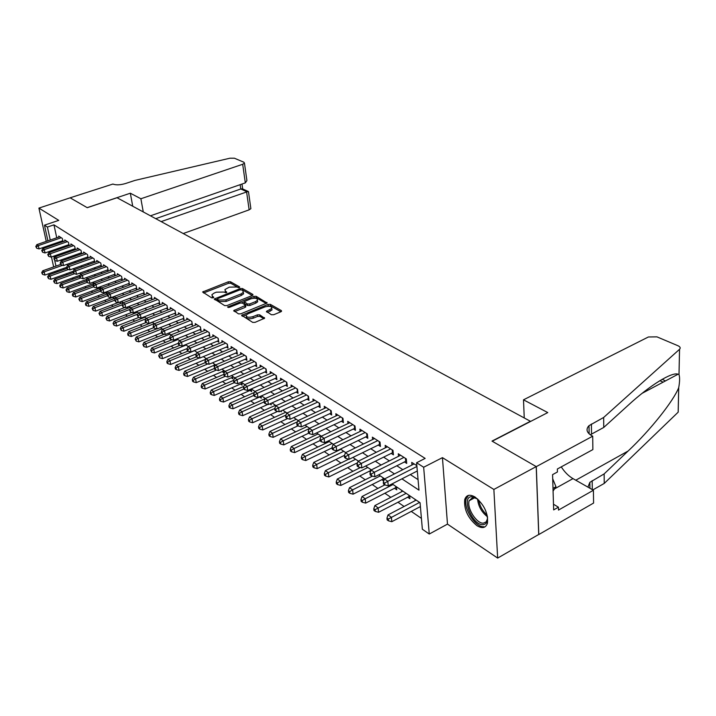 <?xml version="1.0" encoding="UTF-8"?>
<svg xmlns="http://www.w3.org/2000/svg" width="716" height="716" viewBox="0 0 716 716"><rect width="100%" height="100%" fill="white"/><g stroke="black" fill="none" stroke-linecap="round" stroke-linejoin="round"><path stroke-width="1.07" d="M239.207 287.626L239.565 286.91L230.48 281.755L228.27 281.809L202.601 291.994L211.676 297.838L213.252 297.802L213.645 297.059L212.482 296.37L211.918 294.661L214.272 293.005L216.375 292.191L223.553 292.038L226.301 292.692L226.677 291.958L225.504 291.269L224.922 289.568L229.29 287.152L236.45 286.991L239.207 287.626M475.048 497.038C469.768 494.031 466.331 494.872 464.738 499.553C463.825 509.336 467.861 518.026 476.856 525.616C482.315 528.873 485.86 528.005 487.48 523.011C488.178 513.05 484.034 504.386 475.048 497.038M271.373 314.736L273.754 314.7L280.94 311.746L281.415 310.628L270.353 304.363L268.026 304.407L241.668 315.282L252.703 322.388L255.093 322.343L264.616 318.226L259.711 314.834L257.348 314.87L252.999 316.642C248.363 317.806 246.089 317.295 246.17 315.103L248.085 313.733L264.974 306.895C269.592 305.75 271.865 306.269 271.776 308.444L266.442 311.379L271.373 314.736M536.212 466.59L538.718 534.485L497.656 558.077L493.87 489.449L536.212 466.59L491.999 441.101L530.413 421.285L117.03 197.741L87.271 207.703L70.15 197.831L38.915 208.096L58.757 220.367L44.464 225.173L47.408 227.053L53.951 224.851L425.152 458.401L416.596 462.742L423.657 467.244L429.26 534.038L422.359 529.231L420.059 502.722L392.1 483.873M493.87 489.449L442.443 457.64L423.657 467.244M252.336 295.484L252.838 294.428L242.447 288.539L240.2 288.593L214.317 298.984L224.672 305.616L226.972 305.571L252.336 295.484M256.185 296.326L267.095 303.002L240.809 313.823L238.464 313.868L233.756 310.565L245.597 305.374L242.42 303.038L240.111 303.083L229.317 307.388L227.572 307.021L253.894 296.379L256.185 296.326L256.4 297.847L266.361 303.512M38.915 208.096L46.263 241.39M47.292 246.08L47.498 246.993M48.545 251.746L48.778 252.802M407.601 497.146L409.928 498.721L409.65 495.705M394.507 488.285L396.771 489.825L396.485 486.835L395.814 487.614L395.688 486.289M381.735 479.648L383.731 480.991M369.277 471.218L370.405 471.978M280.538 411.154L281.388 411.727L281.263 410.823M269.816 403.896L271.248 404.871L271.033 403.359M259.613 396.995L261.331 398.159L261.027 396.064M249.947 390.453L251.629 391.589L251.226 388.958M240.487 384.053L242.124 385.163L241.722 382.505M231.223 377.78L232.834 378.871L232.414 376.231M222.157 371.64L223.732 372.705L223.311 370.091M213.27 365.634L214.702 366.601M204.57 359.745L205.394 360.3M126.956 307.218L127.681 307.701L127.546 306.994M119.509 302.17L120.637 302.931L120.413 301.83M112.519 297.444L113.719 298.25L113.423 296.773M105.744 292.862L106.926 293.658L106.55 291.815M99.094 288.36L100.249 289.139L99.801 286.955M92.561 283.939L93.635 284.664M86.144 279.589L86.779 280.019M63.017 241.632L62.328 238.41L58.703 236.092L58.909 237.059M68.074 244.953L69.13 245.633L68.45 242.339L64.762 239.976L64.977 240.961M74.285 248.962L75.386 249.669L74.688 246.34L70.929 243.932L71.144 244.935M80.613 253.043L81.731 253.759L81.024 250.403L77.212 247.951L77.426 248.98M87.048 257.196L88.184 257.93L87.486 254.538L83.593 252.05L83.817 253.097M93.599 261.421L94.754 262.163L94.056 258.753L90.1 256.221L90.323 257.286M100.267 265.726L101.448 266.486L100.759 263.049L96.723 260.463L96.946 261.555M107.06 270.102L108.259 270.881L107.57 267.417L103.471 264.786L103.695 265.905M113.978 274.568L115.204 275.356L114.515 271.874L110.336 269.189L110.559 270.326M121.031 279.115L122.275 279.92L121.595 276.403L117.334 273.673L117.558 274.837M128.209 283.751L129.489 284.565L128.808 281.03L124.459 278.247L124.691 279.437M135.53 288.467L136.828 289.309L136.156 285.738L131.726 282.901L131.959 284.118M142.994 293.283L144.319 294.133L143.639 290.535L139.128 287.644L139.369 288.888M150.602 298.187L151.944 299.055L151.282 295.431L146.682 292.486L146.914 293.757M158.352 303.19L159.731 304.076L159.068 300.425L154.379 297.417L154.611 298.724M166.264 308.301L167.669 309.196L167.007 305.517L162.228 302.447L162.46 303.781M174.337 313.501L175.76 314.422L175.107 310.708L170.229 307.585L170.471 308.945M182.571 318.808L184.021 319.748L183.377 316.007L178.4 312.82L178.642 314.217M190.966 324.232L192.452 325.189L191.816 321.421L186.733 318.164L186.974 319.596M199.54 329.763L201.062 330.738L200.426 326.935L195.235 323.614L195.486 325.082M208.293 335.41L209.842 336.404L209.215 332.573L203.917 329.181L204.167 330.685M217.234 341.174L218.819 342.194L218.192 338.328L212.786 334.864L213.037 336.404M226.363 347.063L227.983 348.101L227.366 344.208L221.835 340.664L222.094 342.248M235.689 353.077L237.336 354.143L236.736 350.214L231.089 346.589L231.34 348.218M245.212 359.226L246.904 360.318L246.304 356.353L240.54 352.648L240.791 354.322M254.959 365.509L256.686 366.619L256.095 362.618L250.197 358.841L250.448 360.56M264.911 371.926L266.674 373.072L266.101 369.035L260.069 365.169L260.329 366.932M275.096 378.495L276.895 379.659L276.331 375.596L270.165 371.64L270.415 373.457M285.505 385.217L287.349 386.407L286.794 382.299L280.484 378.254L280.744 380.124M296.155 392.082L298.044 393.299L297.498 389.164L291.045 385.029L291.305 386.944M307.057 399.116L308.99 400.36L308.453 396.19L301.848 391.956L302.107 393.934M318.217 406.312L320.195 407.592L319.676 403.377L312.91 399.045L313.169 401.076M329.646 413.687L331.669 414.994L331.159 410.742L324.241 406.303L324.491 408.397M341.344 421.232L343.42 422.574L342.928 418.287L335.831 413.741L336.09 415.898M353.328 428.965L355.458 430.334L354.984 426.011L347.716 421.348L347.967 423.586M365.616 436.885L367.8 438.299L367.335 433.932L359.888 429.153L360.139 431.453M378.209 445.012L380.447 446.453L379.999 442.049L372.365 437.154L372.606 439.526M391.124 453.344L393.415 454.821L392.986 450.373L385.154 445.352L385.396 447.813M404.361 461.883L406.715 463.404L406.312 458.911L398.275 453.765L398.517 456.307M53.951 224.851L56.752 237.793M57.763 242.473L57.96 243.386M62.122 247.029L63.169 247.709M68.297 251.056L69.407 251.79M74.58 255.165L75.762 255.934M80.98 259.344L82.224 260.168M87.486 263.604L88.811 264.473M94.118 267.936L95.514 268.849M100.875 272.349L102.352 273.315M107.758 276.85L109.315 277.862M114.766 281.433L116.404 282.498M121.908 286.096L123.635 287.223M129.184 290.857L131.001 292.038M136.604 295.699L138.51 296.943M144.176 300.648L146.171 301.955M151.881 305.687L153.985 307.057M159.749 310.825L161.95 312.265M167.777 316.069L170.086 317.582M175.966 321.421L178.382 323.005M184.325 326.881L186.858 328.537M192.855 332.457L195.504 334.193M201.563 338.149L204.337 339.966M210.45 343.957L213.35 345.855M219.535 349.9L222.569 351.878M228.816 355.959L231.984 358.036M238.303 362.162L241.614 364.319M247.996 368.489L251.45 370.754M257.903 374.969L261.519 377.332M268.035 381.592L271.811 384.053M278.399 388.367L282.337 390.936M289.004 395.295L293.121 397.98M299.852 402.383L304.148 405.193M310.968 409.642L315.452 412.577M322.343 417.079L327.024 420.14M333.996 424.695L338.874 427.882M345.935 432.5L351.028 435.829M358.17 440.492L363.486 443.965M370.709 448.69L376.258 452.315M383.57 457.094L389.361 460.88M396.762 465.713L402.813 469.669M410.304 474.565L418.063 479.63M61.97 241.015L62.954 241.659M411.969 465.024L411.736 462.393L416.846 465.668M66.006 273.87L67.25 274.72M72.155 278.103L73.462 278.998M78.411 282.408L79.789 283.357M84.783 286.785L86.233 287.787M91.272 291.251L92.794 292.298M97.868 295.789L99.47 296.889M104.59 300.416L106.263 301.57M111.436 305.123L113.191 306.332M118.409 309.921L120.252 311.192M125.515 314.816L127.439 316.141M132.755 319.792L134.769 321.18M140.13 324.867L142.242 326.317M147.657 330.04L149.85 331.553M155.318 335.321L157.618 336.896M163.141 340.7L165.539 342.346M171.115 346.186L173.621 347.904M179.242 351.78L181.864 353.579M187.547 357.49L190.277 359.36M196.014 363.316L198.86 365.276M204.66 369.259L207.622 371.3M213.484 375.336L216.581 377.466M222.497 381.53L225.719 383.749M231.698 387.866L235.063 390.175M241.104 394.337L244.604 396.745M250.707 400.942L254.359 403.457M260.535 407.699L264.338 410.322M270.576 414.609L274.532 417.339M280.842 421.679L284.968 424.516M291.34 428.902L295.636 431.855M302.089 436.295L306.564 439.373M313.08 443.857L317.743 447.061M324.339 451.599L329.19 454.946M335.867 459.529L340.923 463.01M347.672 467.655L352.934 471.28M359.763 475.979L365.25 479.747M372.159 484.499L377.869 488.428M384.868 493.243L390.82 497.334M397.899 502.211L404.093 506.472M411.261 511.403L421.42 518.393M63.393 268.491L63.634 269.628M80.595 274.443L80.461 273.798M87.075 279.464L86.779 278.068M93.671 284.601L93.223 282.408M205.841 359.316L205.653 358.197M214.773 366.431L214.388 364.086M264.965 398.731L264.875 398.114M274.98 405.525L274.89 404.862M285.228 412.47L285.129 411.763M295.699 419.567L295.592 418.824M306.412 426.834L306.305 426.038M317.367 434.272L317.26 433.431M328.59 441.888L328.474 440.984M383.892 480.543L383.651 478.181M401.837 491.632L401.712 490.353M415.137 500.681L415.012 499.32M442.443 457.64L447.482 524.121L497.656 558.077M447.482 524.121L429.26 534.038M401.927 478.852L418.976 490.147L416.596 462.742M55.615 249.284L56.654 249.974M61.746 253.348L62.856 254.082M67.993 257.491L69.166 258.27M74.348 261.698L75.592 262.521M80.819 265.994L82.134 266.862M87.406 270.362L88.793 271.283M94.118 274.81L95.586 275.776M100.956 279.338L102.495 280.368M107.919 283.957L109.548 285.04M115.016 288.664L116.726 289.801M122.248 293.453L124.056 294.652M129.623 298.348L131.52 299.601M137.141 303.324L139.128 304.649M144.811 308.408L146.896 309.795M152.633 313.599L154.817 315.049M160.608 318.88L162.899 320.401M168.752 324.276L171.151 325.87M177.058 329.79L179.573 331.454M185.542 335.41L188.174 337.155M194.197 341.147L196.954 342.973M203.04 347.009L205.922 348.925M212.07 352.997L215.086 354.993M221.307 359.119L224.457 361.204M230.731 365.366L234.025 367.55M240.37 371.756L243.816 374.038M250.233 378.29L253.831 380.679M260.311 384.975L264.07 387.463M270.621 391.813L274.541 394.409M281.173 398.803L285.272 401.515M291.976 405.963L296.245 408.8M303.029 413.293L307.495 416.247M314.351 420.793L319.005 423.881M325.95 428.481L330.81 431.703M337.836 436.357L342.901 439.722M350.008 444.439L355.306 447.947M362.502 452.709L368.024 456.378M375.309 461.202L381.073 465.024M388.448 469.911L394.462 473.903M47.408 227.053L50.254 240.021M51.275 244.711L51.48 245.624M54.926 272.742L54.667 271.597M53.646 266.916L51.454 256.955M50.397 252.148L50.183 251.173M49.136 246.429L48.939 245.516M47.909 240.827L44.464 225.173M53.781 256.14L54.228 258.207M54.729 260.49L55.964 266.101M56.985 270.773L57.235 271.91M384.671 478.87L378.683 474.833M371.353 469.884L365.608 466.018M358.367 461.14L352.872 457.435M345.721 452.61L340.449 449.057M333.379 444.296L328.34 440.895M321.35 436.187L316.517 432.929M309.616 428.275L304.989 425.152M298.169 420.552L293.73 417.562M286.991 413.016L282.739 410.152M276.072 405.659L271.999 402.92M265.412 398.481L261.51 395.85M254.994 391.455L251.262 388.94M244.818 384.599L241.247 382.192M234.875 377.887L231.447 375.587M225.146 371.335L221.871 369.125M215.632 364.918L212.5 362.815M206.324 358.653L203.335 356.631M197.222 352.514L194.358 350.58M188.308 346.508L185.578 344.665M179.591 340.628L176.977 338.865M171.052 334.873L168.546 333.182M162.684 329.235L160.303 327.624M154.495 323.713L152.213 322.173M146.467 318.298L144.292 316.83M138.6 312.999L136.532 311.603M130.894 307.799L128.916 306.466M123.331 302.707L121.451 301.436M115.92 297.713L114.13 296.505M108.653 292.808L106.953 291.663M101.52 288.002L99.909 286.91M94.53 283.285L92.991 282.256M87.665 278.658L86.206 277.683M80.926 274.121L79.548 273.19M74.312 269.663L73.014 268.786M67.823 265.287L66.588 264.455M61.451 260.991L60.287 260.203M55.186 256.767L54.094 256.033M225.146 291.018L225.737 292.772L225.504 291.269M212.151 296.129L212.724 297.874L212.482 296.37M238.679 287.769L230.713 283.241L228.494 283.294L203.55 292.978L203.344 291.466M217.288 299.19L215.265 299.986M252.283 295.511L242.67 290.043L239.896 289.882L217.807 298.563L217.413 299.306L218.657 300.049L225.943 299.906L241.086 293.918L243.342 292.343L242.733 290.571L241.471 289.846M217.342 299.252L217.655 300.818L217.413 299.306M243.565 293.846L243.342 292.343L243.565 293.846L241.31 295.431L226.175 301.418L218.899 301.561L217.655 300.818M245.749 306.394L245.114 307.406L234.678 311.603M241.695 302.85L244.138 301.875M253.267 298.232L254.117 297.892L253.894 296.379M255.585 301.588L257.447 300.281C257.5 298.196 255.281 297.713 250.779 298.832L244.201 301.669L247.396 303.996L249.705 303.951L255.585 301.588L255.809 303.119L257.671 301.803L257.474 300.469M244.281 302.17L244.621 303.772L244.398 302.25M255.809 303.119L249.929 305.481L247.62 305.526L244.621 303.772M256.4 297.847L254.117 297.892M271.794 308.569L271.99 309.992L267.372 312.427M246.385 316.535L246.402 316.651C246.322 318.844 248.595 319.363 253.222 318.199L252.999 316.642M263.918 318.727L259.926 316.382L257.572 316.427L253.222 318.199M246.42 314.78L242.59 316.329M280.896 311.764L270.567 305.902L267.345 306.305M60.574 264.464L42.736 270.782L44.204 271.82L44.938 275.06L66.543 267.363M42.28 273.091L41.689 272.671L42.566 274.38L42.28 273.091L44.204 271.82L62.668 265.269M41.689 272.671L42.736 270.782M44.938 275.06L42.566 274.38M61.263 237.73L38.342 245.606L36.865 244.612L59.759 236.763M62.82 240.728L39.076 248.917L38.342 245.606L36.391 246.895L35.8 246.501L36.686 248.219L36.391 246.895M36.686 248.219L39.076 248.917M36.865 244.612L35.8 246.501M487.462 516.567C487.82 521.597 486.343 524.291 483.04 524.658C472.551 525.741 460.728 496.922 471.575 496.698L477.697 499.07M476.059 497.96L472.846 497.28L469.132 500.752C466.653 508.163 476.704 523.96 483.461 523.154L486.209 521.866L487.542 518.545M553.083 491.069L555.965 486.746L552.716 478.807M553.003 488.393L555.965 486.746M468.461 495.391L466.152 498.909C463.073 508.065 475.496 527.674 483.891 526.725M183.224 233.541L249.132 209.842L246.555 191.611L240.773 188.979L240.146 184.665M161.154 221.602L248.175 191.441L242.384 188.809L240.773 188.979L155.73 218.675M130.33 193.204L140.882 198.753L242.688 164.277L244.46 163.167L243.923 162.246L234.418 158.218L229.89 158.218L134.984 180.405L125.515 183.529C120.199 185.068 115.992 185.238 112.904 184.048L70.123 197.813L87.182 207.649L130.33 193.204L132.737 206.244M140.882 198.753L143.272 211.936M150.441 215.811L245.32 182.875L242.688 164.277M250.77 207.971L250.869 208.669L249.132 209.842M246.599 178.365L246.913 180.593L245.32 182.875M248.586 192.479L248.175 191.441M523.503 399.823L648.41 336.976L656.975 336.869L678.034 345.765C680.227 346.812 680.737 347.985 679.556 349.283L603.66 417.464L589.008 425.671C585.67 429.26 586.601 432.607 591.81 435.713L592.705 436.187L536.293 466.635L492.223 441.226L547.776 412.577L523.503 399.823L524.246 417.956M678.222 409.471L678.159 412.183L604.232 483.434L604.152 473.894L628.12 451.026C650.602 429.922 673.425 401.023 678.696 387.696L678.723 387.633C679.779 381.637 679.878 377.278 679.01 374.566L678.088 374.217C672.145 371.631 649.94 385.19 628.183 405.265L603.749 427.452L590.279 434.791M603.749 427.452L603.66 417.464M604.232 483.434L592.821 489.914M587.925 487.122L589.841 482.36L604.152 473.894M536.293 466.635L538.799 534.539L593.582 503.062L593.412 490.245L558.507 510.069L558.426 507.197L553.477 504.225M592.705 436.187L592.875 449.585L557.352 469.007L557.433 471.978L552.582 474.636L553.656 509.899L558.426 507.197M593.412 490.245L572.979 478.619C568.531 476.015 564.62 472.095 561.263 466.877M679.556 349.283L679.01 374.566L679.529 349.301M665.424 380.939L662.219 379.283M66.794 268.509L48.661 274.971L50.165 276.027L50.89 279.294L73.292 271.257M48.214 277.307L47.614 276.877L48.5 278.613L48.214 277.307L50.165 276.027L68.539 269.458M47.614 276.877L48.661 274.971M50.89 279.294L48.5 278.613M73.202 272.581L54.693 279.231L56.215 280.314L56.94 283.599L80.192 275.195M54.246 281.594L53.637 281.164L54.541 282.91L54.246 281.594L56.215 280.314L74.509 273.727M53.637 281.164L54.693 279.231M56.94 283.599L54.541 282.91M79.745 276.725L60.833 283.572L62.382 284.673L63.106 287.984L87.03 279.267M60.395 285.97L59.777 285.523L60.063 286.848L60.681 287.286L60.395 285.97L62.382 284.673L80.586 278.068L79.637 276.233L79.932 277.62L83.128 278.801L108.035 269.753M59.777 285.523L60.833 283.572M63.106 287.984L60.681 287.286M86.403 280.94L67.08 287.993L68.655 289.112L69.38 292.441L93.465 283.608M66.651 290.41L66.015 289.962L66.937 291.743L66.651 290.41L68.655 289.112L86.976 282.417M66.015 289.962L67.08 287.993M69.38 292.441L66.937 291.743M67.376 241.65L44.303 249.633L42.799 248.622L65.836 240.665M68.942 244.657L45.036 252.963L44.303 249.633L42.334 250.931L41.734 250.519L42.629 252.256L42.334 250.931M42.629 252.256L45.036 252.963M42.799 248.622L41.734 250.519M73.587 245.633L50.371 253.724L48.84 252.694L72.021 244.63M75.171 248.658L51.105 257.071L50.371 253.724L48.375 255.03L47.766 254.619L48.679 256.373L48.375 255.03M48.679 256.373L51.105 257.071M48.84 252.694L47.766 254.619M79.906 249.687L56.546 257.885L54.989 256.838L78.321 248.667M81.508 252.721L57.28 261.268L56.546 257.885L54.532 259.201L53.915 258.78L54.828 260.552L54.532 259.201M54.828 260.552L57.28 261.268M54.989 256.838L53.915 258.78M86.35 253.813L62.829 262.128L61.245 261.063L84.73 252.775M87.961 256.865L63.563 265.529L62.829 262.128L60.806 263.452L60.171 263.023L61.102 264.813L60.806 263.452M61.102 264.813L63.563 265.529M61.245 261.063L60.171 263.023M93.375 285.156L73.435 292.486L75.046 293.623L75.762 296.979L100.016 288.011M73.014 294.938L72.379 294.482L72.665 295.824L73.3 296.281L73.014 294.938L75.046 293.623L93.51 286.83L94.208 287.331L93.232 285.451L93.519 286.856M72.379 294.482L73.435 292.486M75.762 296.979L73.3 296.281M92.901 258.011L69.237 266.442L67.617 265.359L91.254 256.955M94.53 261.08L69.962 269.869L69.237 266.442L67.188 267.784L66.543 267.345L67.483 269.153L67.188 267.784M67.483 269.153L69.962 269.869M67.617 265.359L66.543 267.345M100.634 289.389L79.915 297.068L81.552 298.223L82.268 301.606L106.693 292.504M79.503 299.548L78.849 299.082L79.789 300.899L79.503 299.548L81.552 298.223L100.428 291.215M78.849 299.082L79.915 297.068M82.268 301.606L79.789 300.899M99.578 262.289L75.753 270.845L74.115 269.735L97.895 261.215M101.224 265.376L76.487 274.3L75.753 270.845L73.685 272.187L73.032 271.749L73.981 273.575L73.685 272.187M73.981 273.575L76.487 274.3M74.115 269.735L73.032 271.749M108.026 293.694L86.511 301.731L88.175 302.904L88.891 306.314L113.477 297.077M86.108 304.246L85.437 303.772L85.723 305.132L86.394 305.607L86.108 304.246L88.175 302.904L107.481 295.69M85.437 303.772L86.511 301.731M88.891 306.314L86.394 305.607M106.371 266.647L82.394 275.32L80.72 274.192L104.661 265.546M80.308 276.68L82.394 275.32L83.128 278.801M80.72 274.192L79.637 276.233M115.562 298.071L93.223 306.475L94.924 307.674L95.631 311.111L118.113 302.6M92.829 309.026L92.149 308.542L93.116 310.395L92.829 309.026L94.924 307.674L114.667 300.237M92.149 308.542L93.223 306.475M95.631 311.111L93.116 310.395M113.289 271.087L89.16 279.884L87.459 278.739L111.553 269.968M114.981 274.201L89.894 283.393L89.16 279.884L87.048 281.254L86.368 280.797L87.343 282.659L87.048 281.254M87.343 282.659L89.894 283.393M87.459 278.739L86.368 280.797M123.125 302.564L100.07 311.317L101.797 312.534L102.504 315.998L124.879 307.459M99.685 313.894L98.987 313.402L99.963 315.273L99.685 313.894L101.797 312.534L122.087 304.828M98.987 313.402L100.07 311.317M102.504 315.998L99.963 315.273M120.342 275.606L96.06 284.538L94.324 283.366L118.57 274.47M122.051 278.739L96.785 288.065L96.06 284.538L93.921 285.917M94.208 287.331L96.785 288.065M94.324 283.366L93.232 285.451M130.249 307.37L107.042 316.239L108.805 317.492L109.503 320.974L131.762 312.409M106.666 318.853L105.959 318.36L106.944 320.249L106.666 318.853L108.805 317.492L129.918 309.401M105.959 318.36L107.042 316.239M109.503 320.974L106.944 320.249M127.529 280.216L103.086 289.273L101.314 288.083L125.721 279.052M129.256 283.366L103.802 292.835L103.086 289.273L100.929 290.669L100.222 290.186L101.216 292.092L100.929 290.669M101.216 292.092L103.802 292.835M101.314 288.083L100.222 290.186M137.508 312.257L114.139 321.26L115.938 322.531L116.645 326.04L138.779 317.457M113.781 323.918L113.056 323.408L114.059 325.315L113.781 323.918L115.938 322.531L137.902 314.047M113.056 323.408L114.139 321.26M116.645 326.04L114.059 325.315M134.859 284.905L110.246 294.106L108.447 292.889L133.015 283.724M136.595 288.074L110.962 297.695L110.246 294.106L108.062 295.511L107.346 295.019L108.349 296.943L108.062 295.511M108.349 296.943L110.962 297.695M108.447 292.889L107.346 295.019M144.9 317.242L121.38 326.38L123.215 327.677L123.913 331.213L146.028 322.558M121.031 329.074L120.297 328.546L121.308 330.488L121.031 329.074L123.215 327.677L146.055 318.781M120.297 328.546L121.38 326.38M123.913 331.213L121.308 330.488M142.323 289.694L117.549 299.028L115.715 297.784L140.443 288.485M144.077 292.871L118.265 302.644L117.549 299.028L115.339 300.443L114.605 299.95L115.634 301.892L115.339 300.443M115.634 301.892L118.265 302.644M115.715 297.784L114.605 299.95M152.436 322.316L128.764 331.598L130.634 332.922L131.332 336.484L153.591 327.704M128.424 334.327L127.681 333.79L127.958 335.222L128.701 335.75L128.424 334.327L130.634 332.922L154.343 323.605M127.681 333.79L128.764 331.598M131.332 336.484L128.701 335.75M149.93 294.571L124.996 304.049L123.116 302.787L148.015 293.345M151.711 297.767L125.703 307.692L124.996 304.049L122.767 305.481L122.015 304.971L123.054 306.94L122.767 305.481M123.054 306.94L125.703 307.692M123.116 302.787L122.015 304.971M156.706 328.841L136.291 336.923L138.197 338.265L138.886 341.863L161.565 332.833M135.959 339.679L135.199 339.142L136.237 341.12L135.959 339.679L138.197 338.265L162.058 328.805M135.199 339.142L136.291 336.923M138.886 341.863L136.237 341.12M157.69 299.548L132.594 309.169L130.679 307.88L155.739 298.295M159.489 302.761L133.301 312.847L132.594 309.169L130.33 310.61L129.569 310.091L130.616 312.087L130.33 310.61M130.616 312.087L133.301 312.847M130.679 307.88L129.569 310.091M164.277 334.238L143.97 342.346L145.912 343.725L146.601 347.341L169.835 338.006M143.648 345.148L142.878 344.593L143.925 346.598L143.648 345.148L145.912 343.725L169.925 334.112M142.878 344.593L143.97 342.346M146.601 347.341L143.925 346.598M165.611 304.622L140.336 314.396L138.385 313.08L163.615 303.342M166.998 305.508L167.41 307.853L141.043 318.101L140.336 314.396L138.054 315.845L137.275 315.317L138.34 317.331L138.054 315.845M138.34 317.331L141.043 318.101M138.385 313.08L137.275 315.317M171.992 339.751L151.792 347.887L153.779 349.283L154.459 352.934L178.275 343.277M151.497 350.724L150.7 350.16L151.765 352.183L151.497 350.724L153.779 349.283L177.953 339.527M150.7 350.16L151.792 347.887M154.459 352.934L151.765 352.183M173.684 309.795L148.239 319.73L146.252 318.378L171.643 308.489M175.518 313.035L148.937 323.462L148.239 319.73L145.93 321.189L145.133 320.652L145.42 322.146L146.216 322.683L145.93 321.189M146.216 322.683L148.937 323.462M146.252 318.378L145.133 320.652M179.859 345.372L159.784 353.534L161.807 354.957L162.487 358.635L187.198 348.522M159.498 356.407L158.684 355.834L159.766 357.884L159.498 356.407L161.807 354.957L186.142 345.04M158.684 355.834L159.784 353.534M162.487 358.635L159.766 357.884M181.918 315.076L156.312 325.162L154.271 323.793L179.841 313.742M183.779 318.334L157.001 328.93L156.312 325.162L153.976 326.648L153.161 326.093L153.439 327.597L154.253 328.152L153.976 326.648M154.253 328.152L157.001 328.93M154.271 323.793L153.161 326.093M187.968 351.073L167.938 359.289L169.996 360.748L170.668 364.453L196.444 353.811M167.66 362.215L166.837 361.634L167.105 363.11L167.929 363.701L167.66 362.215L169.996 360.748L194.492 350.67M166.837 361.634L167.938 359.289M170.668 364.453L167.929 363.701M190.322 320.464L164.537 330.72L162.469 329.315L188.21 319.103M192.21 323.739L165.226 334.515L164.537 330.72L162.174 332.206L161.351 331.651L161.628 333.164L162.451 333.728L162.174 332.206M162.451 333.728L165.226 334.515M162.469 329.315L161.351 331.651M196.417 356.819L176.252 365.178L178.356 366.664L179.027 370.396L205.823 359.226M175.993 368.14L175.151 367.541L175.42 369.035L176.261 369.635L175.993 368.14L178.356 366.664L199.433 357.911M175.151 367.541L176.252 365.178M179.027 370.396L176.261 369.635M198.905 325.959L172.95 336.386L170.829 334.954L196.739 324.581M200.811 329.253L173.63 340.207L172.95 336.386L170.551 337.889L169.71 337.317L169.987 338.847L170.829 339.42L170.551 337.889M170.829 339.42L173.63 340.207M170.829 334.954L169.71 337.317M205.206 362.618L184.746 371.174L186.894 372.696L187.556 376.464L214.558 365.097M184.504 374.191L183.645 373.573L183.914 375.077L184.764 375.694L184.504 374.191L186.894 372.696L207.846 363.916M183.645 373.573L184.746 371.174M187.556 376.464L184.764 375.694M207.667 331.58L181.533 342.176L179.367 340.718L205.456 330.166M209.591 334.882L182.204 346.034L181.533 342.176L179.107 343.698L178.248 343.107L178.517 344.647L179.385 345.237L179.107 343.698M179.385 345.237L182.204 346.034M179.367 340.718L178.248 343.107M214.424 368.436L193.418 377.305L195.611 378.862L196.265 382.657L223.473 371.085M193.186 380.366L192.309 379.74L192.577 381.252L193.454 381.879L193.186 380.366L195.611 378.862L216.429 370.047M192.309 379.74L193.418 377.305M196.265 382.657L193.454 381.879M216.608 337.317L190.295 348.083L188.084 346.598L214.352 335.867M218.568 340.628L190.966 351.977L190.295 348.083L187.852 349.623L186.966 349.023L187.234 350.58L188.12 351.18L187.852 349.623M188.12 351.18L190.966 351.977M188.084 346.598L186.966 349.023M223.848 374.361L202.27 383.57L204.516 385.154L205.161 388.976L232.566 377.207M202.064 386.667L201.169 386.031L201.429 387.562L202.324 388.197L202.064 386.667L204.516 385.154L225.191 376.312M201.169 386.031L202.27 383.57M205.161 388.976L202.324 388.197M225.746 343.17L199.254 354.125L196.998 352.603L223.446 341.693M227.724 346.499L199.916 358.045L199.254 354.125L196.775 355.673L195.871 355.064L196.139 356.631L197.043 357.239L196.775 355.673M197.043 357.239L199.916 358.045M196.998 352.603L195.871 355.064M233.613 380.348L211.318 389.96L213.61 391.58L214.254 395.438L241.865 383.463M211.131 393.111L210.209 392.466L210.468 394.006L211.39 394.659L211.131 393.111L213.61 391.58L234.356 382.613M210.209 392.466L211.318 389.96M214.254 395.438L211.39 394.659M235.081 349.148L208.41 360.3L206.101 358.743L232.727 347.645M237.085 352.496L209.063 364.256L208.41 360.3L205.895 361.857L204.973 361.24L205.241 362.815L206.163 363.442L205.895 361.857M206.163 363.442L209.063 364.256M206.101 358.743L204.973 361.24M243.888 386.336L220.564 396.503L222.9 398.159L223.535 402.043L251.361 389.844M220.394 399.698L219.454 399.036L219.714 400.584L220.644 401.255L220.394 399.698L222.9 398.159L243.789 389.03M219.454 399.036L220.564 396.503M223.535 402.043L220.644 401.255M244.612 355.261L217.762 366.61L215.4 365.017L242.214 353.722M246.653 358.627L218.407 370.593L217.762 366.61L215.221 368.185L214.281 367.55L214.54 369.143L215.48 369.778L215.221 368.185M215.48 369.778L218.407 370.593M215.4 365.017L214.281 367.55M254.395 392.44L230.006 403.18L232.405 404.871L233.022 408.791L261.063 396.369M229.854 406.428L228.896 405.748L229.156 407.315L230.105 407.995L229.854 406.428L232.405 404.871L253.813 395.411M228.896 405.748L230.006 403.18M233.022 408.791L230.105 407.995M254.368 361.517L227.321 373.054L224.914 371.434L251.907 359.942M256.426 364.892L227.965 377.081L227.321 373.054L224.752 374.647L223.786 373.994L224.045 375.605L225.012 376.258L224.752 374.647M225.012 376.258L227.965 377.081M224.914 371.434L223.786 373.994M265.144 398.66L239.663 410L242.106 411.736L242.724 415.683L267.918 404.388M239.538 413.302L238.553 412.613L238.804 414.188L239.779 414.886L239.538 413.302L242.106 411.736L264.132 401.9M238.553 412.613L239.663 410M242.724 415.683L239.779 414.886M264.329 367.899L237.103 379.65L234.642 377.985L261.814 366.288M266.424 371.291L237.739 383.704L237.103 379.65L234.499 381.261L233.514 380.59L233.765 382.21L234.75 382.881L234.499 381.261M234.75 382.881L237.739 383.704M234.642 377.985L233.514 380.59M275.517 405.283L249.535 416.981L252.041 418.753L252.65 422.735L277.665 411.396M249.428 420.337L248.425 419.63L248.676 421.223L249.678 421.93L249.428 420.337L252.041 418.753L274.711 408.514L274.944 410.205L276.027 410.939L275.785 409.266L274.702 408.532L275.83 405.766L303.772 393.182M248.425 419.63L249.535 416.981M252.65 422.735L249.678 421.93M274.523 374.432L247.11 386.398L244.586 384.698L271.955 372.785M276.645 377.833L247.727 390.489L247.11 386.398L244.46 388.018L243.458 387.338L243.709 388.976L244.72 389.656L244.46 388.018M244.72 389.656L247.727 390.489M244.586 384.698L243.458 387.338M285.791 412.21L259.631 424.123L262.199 425.93L262.79 429.949L287.626 418.565M259.55 427.533L258.53 426.808L258.771 428.41L259.792 429.144L259.55 427.533L262.199 425.93L285.961 415.074M258.53 426.808L259.631 424.123M262.79 429.949L259.792 429.144M284.941 381.118L257.339 393.299L254.762 391.562L282.319 379.435M287.098 384.528L257.957 397.425L257.339 393.299L254.663 394.937L253.634 394.239L253.885 395.885L254.914 396.583L254.663 394.937M254.914 396.583L257.957 397.425M254.762 391.562L253.634 394.239M296.299 419.299L269.968 431.426L272.581 433.278L273.172 437.333L297.937 425.841M269.905 434.898L268.858 434.147L269.1 435.767L270.138 436.518L269.905 434.898L272.581 433.278L297.489 421.769M268.858 434.147L269.968 431.426M273.172 437.333L270.138 436.518M295.61 387.956L267.82 400.36L265.171 398.579L292.916 386.228M297.793 391.384L268.419 404.522L267.82 400.36L265.099 402.016L264.043 401.3L264.293 402.965L265.341 403.681L265.099 402.016M265.341 403.681L268.419 404.522M265.171 398.579L264.043 401.3M307.048 426.539L280.538 438.899L283.214 440.796L283.796 444.887L308.721 433.171M280.502 442.425L279.428 441.665L279.661 443.302L280.735 444.063L280.502 442.425L283.214 440.796L309.294 428.607M279.428 441.665L280.538 438.899M283.796 444.887L280.735 444.063M275.83 405.766L278.533 407.592L279.133 411.79L308.739 398.391M306.52 394.946L275.785 409.266M276.027 410.939L279.133 411.79M318.047 433.959L291.358 446.551L294.097 448.493L294.661 452.61L320.142 440.501M291.349 450.14L290.249 449.362L290.481 451.008L291.573 451.787L291.349 450.14L294.097 448.493L320.831 435.838M290.249 449.362L291.358 446.551M294.661 452.61L291.573 451.787M317.689 402.106L289.515 414.994L286.749 413.132L314.879 400.298M319.945 405.56L290.096 419.236L289.515 414.994L286.722 416.685L285.621 415.933L285.854 417.625L286.964 418.377L286.722 416.685M286.964 418.377L290.096 419.236M286.749 413.132L285.621 415.933M329.306 441.548L302.429 454.383L305.249 456.369L305.795 460.522L332.072 447.876M302.456 458.034L301.329 457.229L301.552 458.893L302.671 459.69L302.456 458.034L305.249 456.369L332.161 443.473M301.329 457.229L302.429 454.383M305.795 460.522L302.671 459.69M329.127 409.445L300.756 422.583L297.928 420.668L326.245 407.592M331.418 412.908L301.329 426.852L300.756 422.583L297.928 424.284L296.8 423.514L297.033 425.223L298.16 425.993L297.928 424.284M298.16 425.993L301.329 426.852M297.928 420.668L296.8 423.514M340.825 449.317L313.778 462.402L316.66 464.433L317.197 468.631L344.521 455.313M313.823 466.116L312.677 465.302L312.892 466.975L314.047 467.79L313.823 466.116L316.66 464.433L343.752 451.286M312.677 465.302L313.778 462.402M317.197 468.631L314.047 467.79M340.843 416.954L312.283 430.352L309.375 428.392L337.889 415.056M343.17 420.426L312.838 434.666L312.283 430.352L309.41 432.07L308.247 431.283L308.471 433.001L309.634 433.798L309.41 432.07M309.634 433.798L312.838 434.666M309.375 428.392L308.247 431.283M348.746 459.18L325.404 470.618L328.349 472.703L328.877 476.937L357.579 462.76M325.476 474.395L324.303 473.562L324.509 475.254L325.69 476.086L325.476 474.395L328.349 472.703L355.628 459.287M324.303 473.562L325.404 470.618M328.877 476.937L325.69 476.086M352.845 424.642L324.088 438.308L321.108 436.304L349.82 422.7M355.217 428.132L324.625 442.667L324.088 438.308L321.18 440.045L319.989 439.239L320.204 440.984L321.395 441.79L321.18 440.045M321.395 441.79L324.625 442.667M321.108 436.304L319.989 439.239M360.461 467.539L337.308 479.04L340.333 481.17L340.843 485.439L370.96 470.412M337.424 482.888L336.216 482.029L336.422 483.73L337.63 484.598L337.424 482.888L340.333 481.17L367.791 467.494M336.216 482.029L337.308 479.04M340.843 485.439L337.63 484.598M365.151 432.527L336.189 446.471L333.137 444.412L362.045 430.54M367.559 436.035L336.717 450.865L336.189 446.471L333.235 448.225L332.018 447.402L332.233 449.156L333.45 449.988L333.235 448.225M333.45 449.988L336.717 450.865M333.137 444.412L332.018 447.402M372.472 476.113L349.515 487.668L352.612 489.86L353.104 494.165L383.704 478.744M349.659 491.588L348.423 490.711L348.62 492.429L349.856 493.306L349.659 491.588L352.612 489.86L380.259 475.898M348.423 490.711L349.515 487.668M353.104 494.165L349.856 493.306M377.762 440.608L348.603 454.839L345.47 452.727L374.575 438.568M380.205 444.126L349.113 459.278L348.603 454.839L345.604 456.62L344.351 455.77L344.557 457.542L345.81 458.392L345.604 456.62M345.81 458.392L349.113 459.278M345.47 452.727L344.351 455.77M384.796 484.893L362.028 496.51L365.214 498.766L365.688 503.106L395.814 487.614M362.215 500.511L360.945 499.607L361.132 501.343L362.403 502.247L362.215 500.511L365.214 498.766L393.039 484.508M360.945 499.607L362.028 496.51M365.688 503.106L362.403 502.247M390.685 448.905L361.329 463.431L358.116 461.265L387.428 446.811M392.959 450.355L393.165 452.431L361.822 467.906L361.329 463.431L358.295 465.221L357.007 464.353L357.203 466.134L358.492 467.011L358.295 465.221M358.492 467.011L361.822 467.906M358.116 461.265L357.007 464.353M402.84 491.113L374.871 505.594L378.129 507.895L378.585 512.28L409.695 496.188M375.086 509.658L373.788 508.736L373.967 510.49L375.274 511.412L375.086 509.658L406.151 493.342M373.788 508.736L374.871 505.594M378.585 512.28L375.274 511.412M403.949 457.399L374.396 472.238L371.103 470.018L400.602 455.26M406.491 460.943L374.871 476.758L374.396 472.238L371.309 474.046L369.993 473.16L370.181 474.959L371.497 475.854L371.309 474.046M371.497 475.854L374.871 476.758M371.103 470.018L369.993 473.16M416.202 500.117L388.036 514.902L391.384 517.265L391.822 521.687L420.399 506.57M388.296 519.055L386.962 518.098L387.141 519.87L388.475 520.818L388.296 519.055L419.594 502.408M386.962 518.098L388.036 514.902M391.822 521.687L388.475 520.818M416.918 466.456L387.804 481.286L384.42 478.995L414.125 463.923M417.312 470.985L388.26 485.842L387.804 481.286L384.671 483.112L383.32 482.199L383.507 484.016L384.859 484.938L384.671 483.112M384.859 484.938L388.26 485.842M384.42 478.995L383.32 482.199M239.636 287.367L239.565 286.91M213.717 297.507L213.645 297.059M226.748 292.414L226.677 291.958M228.494 283.294L228.27 281.809M230.713 283.241L230.48 281.755M215.301 299.968L215.06 298.465M240.37 289.747L240.2 288.593M242.67 290.043L242.447 288.539M252.936 295.117L252.838 294.428M218.899 301.561L218.657 300.049M226.175 301.418L225.943 299.906M241.31 295.431L241.086 293.918M266.996 303.128L266.898 302.403M234.714 311.585L234.481 310.046M245.114 307.406L244.89 305.875M228.225 307.558L228.082 306.654M247.62 305.526L247.396 303.996M249.929 305.481L249.705 303.951M267.345 312.409L267.131 310.887M270.156 311.29L269.941 309.742M257.572 316.427L257.348 314.87M259.926 316.382L259.711 314.834M264.526 318.343L264.419 317.591M242.626 316.32L242.393 314.772M268.24 305.947L268.026 304.407M270.567 305.902L270.353 304.363M281.513 311.397L281.415 310.628M487.48 516.764C481.608 512.2 478.297 506.257 477.545 498.954M478.771 500.099C479.765 506.069 482.557 511.072 487.157 515.117M591.532 434.03L591.398 424.006M592.168 480.633L592.293 489.61M677.434 374.092L677.425 374.566M659.875 380.661L663.141 382.156M678.159 412.183L678.696 387.696M628.12 451.026L575.78 480.212M589.017 426.163L588.113 426.647M554.551 488.867L572.979 478.619M175.071 310.69L175.492 313.053M183.314 315.971L183.726 318.351M191.727 321.368L192.139 323.766M205.734 359.262L205.546 358.125M200.319 326.863L200.722 329.288M214.442 365.142L214.254 363.996M209.081 332.484L209.484 334.927M223.329 371.139L223.141 369.984M218.031 338.22L218.425 340.682M232.405 377.269L232.226 376.106M227.169 344.083L227.563 346.562M241.677 383.534L241.498 382.353M236.513 350.07L236.898 352.567M251.146 389.925L251.021 389.048M246.053 356.183L246.438 358.707M255.809 362.439L256.185 364.981M265.779 368.83L266.146 371.398M275.973 375.363L276.331 377.95M286.4 382.049L286.758 384.662M297.068 388.886L297.417 391.518M307.987 395.885L308.327 398.543M319.157 403.045L319.497 405.73M330.604 410.384L330.926 413.087M342.32 417.893L342.633 420.623M354.33 425.59L354.635 428.347M370.575 470.573L370.432 469.266M366.628 433.475L366.923 436.259M383.033 478.986L382.908 477.679M379.247 441.566L379.525 444.368M392.18 449.854L392.449 452.682M408.917 496.465L408.791 495.132M409.624 496.206L409.579 495.651M406.232 458.867L406.42 460.961M405.444 458.356L405.704 461.211M464.738 499.553L466.197 498.775M214.397 299.449L214.317 298.984M233.837 311.084L233.756 310.565M245.83 306.904L245.597 305.374M257.671 301.803L257.447 300.281M266.522 311.916L266.442 311.379M271.99 309.992L271.776 308.444M241.748 315.819L241.668 315.282M475.039 497.566L469.132 500.752M244.46 163.167L246.913 180.593M242.679 188.943L241.981 184.03M248.47 191.619L250.869 208.669M678.088 374.217L642.171 393.29M589.841 482.36L589.921 488.258M589.125 433.869L589.008 425.671M678.186 412.156L678.723 387.633"/></g></svg>
